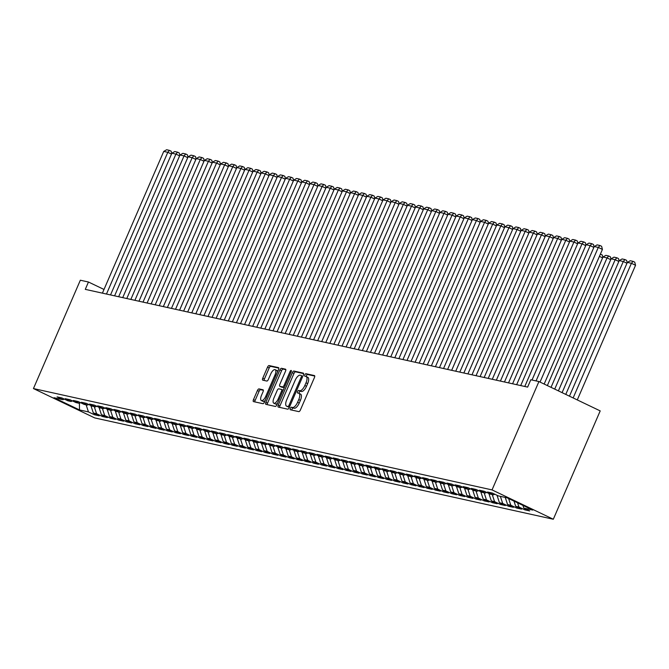 <?xml version="1.0" encoding="UTF-8"?>
<svg xmlns="http://www.w3.org/2000/svg" width="669" height="669" viewBox="0 0 669 669"><rect width="100%" height="100%" fill="white"/><g stroke="black" fill="none" stroke-linecap="round" stroke-linejoin="round"><path stroke-width="1" d="M290.338 408.366A1.38 0.56 -64.4 0 0 290.304 409.737A1.38 0.56 -64.4 0 0 290.354 409.754L298.826 411.627A1.974 0.803 -64.4 0 0 300.398 409.997L314.438 377.55A1.974 0.803 -64.4 0 0 314.497 375.593A1.974 0.803 -64.4 0 0 314.422 375.577L305.95 373.703A1.38 0.56 -64.4 0 0 304.847 374.841A1.38 0.56 -64.4 0 0 304.813 376.204A1.38 0.56 -64.4 0 0 304.863 376.221L305.959 376.463A6.305 2.559 -64.4 0 1 306.185 376.547A6.305 2.559 -64.4 0 1 306.009 382.802L304.838 385.503A6.305 2.559 -64.4 0 1 299.796 390.704L298.7 390.462A1.38 0.56 -64.4 0 0 297.596 391.599A1.38 0.56 -64.4 0 0 297.554 392.971A1.38 0.56 -64.4 0 0 297.605 392.987L298.7 393.23A6.305 2.559 -64.4 0 1 298.934 393.305A6.305 2.559 -64.4 0 1 298.759 399.56L297.588 402.27A6.305 2.559 -64.4 0 1 292.537 407.471L291.441 407.229A1.38 0.56 -64.4 0 0 290.338 408.366M300.356 394.024A6.305 2.559 -64.4 0 1 300.59 394.1A6.305 2.559 -64.4 0 1 300.414 400.355L299.244 403.056A6.305 2.559 -64.4 0 1 294.193 408.266L293.097 408.023A1.38 0.56 -64.4 0 0 291.993 409.16A1.38 0.56 -64.4 0 0 291.776 410.064M314.748 376.07L307.606 374.498A1.38 0.56 -64.4 0 0 306.502 375.635A1.38 0.56 -64.4 0 0 306.285 376.588M307.615 377.257A6.305 2.559 -64.4 0 1 307.84 377.341A6.305 2.559 -64.4 0 1 307.665 383.588L306.494 386.297A6.305 2.559 -64.4 0 1 301.451 391.499L300.356 391.256A1.38 0.56 -64.4 0 0 299.252 392.394A1.38 0.56 -64.4 0 0 299.026 393.355M258.995 388.898A1.974 0.803 -64.4 0 0 257.423 390.529L253.484 399.627A1.974 0.803 -64.4 0 0 253.426 401.584A1.974 0.803 -64.4 0 0 253.501 401.609L262.909 403.683A1.974 0.803 -64.4 0 0 264.481 402.061L278.521 369.614A1.974 0.803 -64.4 0 0 278.58 367.657A1.974 0.803 -64.4 0 0 278.505 367.632L269.097 365.558A1.974 0.803 -64.4 0 0 267.525 367.181L262.766 378.177A1.974 0.803 -64.4 0 0 262.708 380.134A1.974 0.803 -64.4 0 0 262.783 380.159L266.806 381.046A1.974 0.803 -64.4 0 0 268.386 379.423L270.744 373.971A5.277 2.132 -64.4 0 1 275.151 369.681A5.277 2.132 -64.4 0 1 275.009 374.908L265.769 396.274A5.277 2.132 -64.4 0 1 261.353 400.555A5.277 2.132 -64.4 0 1 261.504 395.329L263.042 391.766A1.974 0.803 -64.4 0 0 263.093 389.818A1.974 0.803 -64.4 0 0 263.026 389.793L258.995 388.898L260.651 389.692A1.974 0.803 -64.4 0 0 259.079 391.323L255.14 400.422A1.974 0.803 -64.4 0 0 254.83 401.902M85.281 289.359L527.624 387.1L530.801 379.758L538.93 381.547L492.041 489.9L33.45 388.564L80.339 280.219L88.459 282.017L85.281 289.359M278.279 405.105A1.974 0.803 -64.4 0 0 278.22 407.061A1.974 0.803 -64.4 0 0 278.296 407.087L287.703 409.169A1.974 0.803 -64.4 0 0 289.276 407.538L303.316 375.092A1.974 0.803 -64.4 0 0 303.375 373.143A1.974 0.803 -64.4 0 0 303.3 373.118L293.892 371.036A1.974 0.803 -64.4 0 0 292.32 372.666L278.279 405.105L279.935 405.899A1.974 0.803 -64.4 0 0 279.625 407.379M275.302 406.426L265.894 404.344A1.974 0.803 -64.4 0 1 265.827 404.327A1.974 0.803 -64.4 0 1 265.877 402.37L279.918 369.924A1.974 0.803 -64.4 0 1 281.498 368.293L285.521 369.188A1.974 0.803 -64.4 0 1 285.596 369.213A1.974 0.803 -64.4 0 1 285.538 371.161L279.843 384.324A1.974 0.803 -64.4 0 0 279.793 386.281A1.974 0.803 -64.4 0 0 279.859 386.306L282.535 386.891A1.974 0.803 -64.4 0 0 284.108 385.269L290.037 371.571A1.38 0.56 -64.4 0 1 291.191 370.442A1.38 0.56 -64.4 0 1 291.157 371.813L276.882 404.804A1.974 0.803 -64.4 0 1 275.302 406.426M492.041 489.9L553.313 519.244L94.722 417.916L33.45 388.564M525.274 508.808L524.822 509.853L529.689 510.932L523.81 508.114L532.75 510.087L507.244 497.87L498.313 495.896L492.434 493.078L487.559 492.008L493.438 494.817L490.185 494.098L484.306 491.289L479.439 490.21L485.318 493.028L482.065 492.309L476.186 489.491L471.311 488.412L477.189 491.23L473.945 490.511L468.066 487.701L463.191 486.622L469.069 489.432L465.825 488.721L459.946 485.903L455.071 484.824L460.949 487.642L457.696 486.923L451.818 484.105L446.951 483.035L452.829 485.845L449.576 485.125L443.698 482.316L438.822 481.237L444.701 484.055L441.456 483.336L435.578 480.518L430.702 479.439L436.581 482.257L433.328 481.538L427.449 478.72L422.582 477.649L428.461 480.459L425.208 479.748L419.329 476.93L414.454 475.851L420.333 478.67L417.088 477.95L411.209 475.132L406.334 474.053L412.213 476.872L408.968 476.152L403.089 473.343L398.214 472.264L404.093 475.082L400.84 474.363L394.961 471.545L390.086 470.466L395.964 473.284L392.72 472.565L386.841 469.747L381.966 468.676L387.844 471.486L384.6 470.767L378.721 467.957L373.846 466.878L379.724 469.697L376.471 468.977L370.593 466.159L365.726 465.08L371.604 467.899L368.351 467.179L362.473 464.37L357.597 463.291L363.476 466.101L360.231 465.39L354.353 462.572L349.477 461.493L355.356 464.311L352.111 463.592L346.233 460.774L341.357 459.703L347.236 462.513L343.983 461.794L338.104 458.984L333.229 457.905L339.108 460.724L335.863 460.004L329.984 457.186L325.109 456.107L330.988 458.926L327.743 458.206L321.864 455.388L316.989 454.318L322.868 457.128L319.615 456.417L313.736 453.599L308.869 452.52L314.748 455.338L311.495 454.619L305.616 451.801L300.741 450.722L306.619 453.54L303.375 452.821L297.496 450.011L292.621 448.932L298.499 451.751L295.255 451.031L289.376 448.213L284.501 447.135L290.379 449.953L287.126 449.234L281.248 446.415L276.372 445.345L282.251 448.155L279.006 447.436L273.128 444.626L268.252 443.547L274.131 446.365L270.886 445.646L265.008 442.828L260.132 441.749L266.011 444.567L262.758 443.848L256.879 441.038L252.012 439.959L257.891 442.769L254.638 442.058L248.759 439.24L243.884 438.162L249.763 440.98L246.518 440.261L240.639 437.442L235.764 436.372L241.643 439.182L238.39 438.463L232.511 435.653L227.644 434.574L233.523 437.392L230.27 436.673L224.391 433.855L219.516 432.776L225.394 435.594L222.15 434.875L216.271 432.057L211.396 430.987L217.274 433.796L214.03 433.086L208.151 430.267L203.276 429.189L209.154 432.007L205.901 431.288L200.023 428.469L195.156 427.391L201.035 430.209L197.781 429.49L191.903 426.68L187.027 425.601L192.906 428.419L189.662 427.7L183.783 424.882L178.907 423.803L184.786 426.621L181.533 425.902L175.654 423.084L170.787 422.014L176.666 424.823L173.413 424.104L167.534 421.294L162.659 420.216L168.538 423.034L165.293 422.315L159.414 419.496L154.539 418.418L160.418 421.236L157.173 420.517L151.294 417.707L146.419 416.628L152.298 419.438L149.045 418.727L143.166 415.909L138.299 414.83L144.178 417.648L140.925 416.929L135.046 414.111L130.171 413.032L136.05 415.85L132.805 415.131L126.926 412.321L122.051 411.243L127.93 414.061L124.677 413.342L118.798 410.523L113.931 409.445L119.81 412.263L116.557 411.544L110.678 408.726L105.802 407.655L111.681 410.465L108.437 409.754L102.558 406.936L97.682 405.857L103.561 408.675L100.317 407.956L94.438 405.138L89.562 404.059L95.441 406.877L92.188 406.158L86.309 403.348L81.442 402.27L87.321 405.088L84.068 404.369L78.189 401.551L73.314 400.472L79.193 403.29L75.948 402.571L70.069 399.753L65.194 398.682L71.073 401.492L67.82 400.773L61.941 397.963L57.074 396.884L62.953 399.702L64.341 399.109M524.822 509.853L518.943 507.035L515.69 506.316L513.984 501.098M517.145 507.018L516.694 508.055L521.569 509.134L515.69 506.316M516.694 508.055L510.815 505.237L507.57 504.526L505.246 497.427M509.025 505.22L508.574 506.266L513.449 507.336L507.57 504.526M508.574 506.266L502.695 503.448L499.45 502.728L497 495.269M500.905 503.423L500.454 504.468L505.329 505.547L499.45 502.728M500.454 504.468L494.575 501.65L491.322 500.93L488.88 493.479M492.777 501.633L492.325 502.67L497.201 503.749L491.322 500.93M492.325 502.67L486.447 499.86L483.202 499.141L480.76 491.682M484.657 499.835L484.205 500.88L489.081 501.951L483.202 499.141M484.205 500.88L478.327 498.062L475.082 497.343L472.64 489.884M476.537 498.045L476.085 499.082L480.961 500.161L475.082 497.343M476.085 499.082L470.207 496.264L466.954 495.545L464.512 488.094M468.417 496.247L467.966 497.284L472.832 498.363L466.954 495.545M467.966 497.284L462.087 494.475L458.834 493.755L456.392 486.296M460.289 494.45L459.837 495.495L464.712 496.574L458.834 493.755M459.837 495.495L453.958 492.677L450.714 491.958L448.272 484.507M452.169 492.66L451.717 493.697L456.593 494.776L450.714 491.958M451.717 493.697L445.838 490.879L442.594 490.168L440.143 482.709M444.049 490.862L443.597 491.907L448.473 492.978L442.594 490.168M443.597 491.907L437.718 489.089L434.465 488.37L432.023 480.911M435.92 489.064L435.469 490.109L440.344 491.188L434.465 488.37M435.469 490.109L429.59 487.291L426.345 486.572L423.903 479.121M427.8 487.275L427.349 488.311L432.224 489.39L426.345 486.572M427.349 488.311L421.47 485.502L418.225 484.782L415.784 477.323M419.68 485.477L419.229 486.522L424.104 487.601L418.225 484.782M419.229 486.522L413.35 483.704L410.097 482.985L407.655 475.525M411.552 483.687L411.109 484.724L415.976 485.803L410.097 482.985M411.109 484.724L405.23 481.906L401.977 481.195L399.535 473.736M403.432 481.889L402.981 482.934L407.856 484.005L401.977 481.195M402.981 482.934L397.102 480.116L393.857 479.397L391.415 471.938M395.312 480.091L394.861 481.136L399.736 482.215L393.857 479.397M394.861 481.136L388.982 478.318L385.729 477.599L383.287 470.148M387.192 478.302L386.741 479.339L391.608 480.417L385.729 477.599M386.741 479.339L380.862 476.529L377.609 475.81L375.167 468.35M379.064 476.504L378.612 477.549L383.488 478.619L377.609 475.81M378.612 477.549L372.733 474.731L369.489 474.012L367.047 466.552M370.944 474.706L370.492 475.751L375.368 476.83L369.489 474.012M370.492 475.751L364.613 472.933L361.369 472.214L358.927 464.763M362.824 472.916L362.372 473.953L367.248 475.032L361.369 472.214M362.372 473.953L356.493 471.143L353.24 470.424L350.799 462.965M354.695 471.118L354.252 472.163L359.119 473.242L353.24 470.424M354.252 472.163L348.373 469.345L345.12 468.626L342.679 461.175M346.575 469.329L346.124 470.366L350.999 471.444L345.12 468.626M346.124 470.366L340.245 467.547L337 466.837L334.559 459.377M338.455 467.531L338.004 468.576L342.879 469.646L337 466.837M338.004 468.576L332.125 465.758L328.872 465.039L326.43 457.579M330.335 465.733L329.884 466.778L334.751 467.857L328.872 465.039M329.884 466.778L324.005 463.96L320.752 463.241L318.31 455.79M322.207 463.943L321.756 464.98L326.631 466.059L320.752 463.241M321.756 464.98L315.877 462.17L312.632 461.451L310.19 453.992M314.087 462.145L313.636 463.191L318.511 464.269L312.632 461.451M313.636 463.191L307.757 460.372L304.512 459.653L302.07 452.194M305.967 460.356L305.516 461.393L310.391 462.471L304.512 459.653M305.516 461.393L299.637 458.574L296.384 457.864L293.942 450.404M297.839 458.558L297.396 459.603L302.263 460.673L296.384 457.864M297.396 459.603L291.517 456.785L288.264 456.066L285.822 448.606M289.719 456.76L289.267 457.805L294.143 458.884L288.264 456.066M289.267 457.805L283.388 454.987L280.144 454.268L277.702 446.817M281.599 454.97L281.147 456.007L286.023 457.086L280.144 454.268M281.147 456.007L275.268 453.197L272.015 452.478L269.574 445.019M273.479 453.172L273.027 454.218L277.894 455.288L272.015 452.478M273.027 454.218L267.148 451.399L263.895 450.68L261.454 443.221M265.35 451.374L264.899 452.42L269.774 453.498L263.895 450.68M264.899 452.42L259.02 449.601L255.775 448.882L253.334 441.431M257.231 449.585L256.779 450.622L261.654 451.7L255.775 448.882M256.779 450.622L250.9 447.812L247.655 447.093L245.205 439.633M249.111 447.787L248.659 448.832L253.534 449.911L247.655 447.093M248.659 448.832L242.78 446.014L239.527 445.295L237.085 437.844M240.982 445.997L240.539 447.034L245.406 448.113L239.527 445.295M240.539 447.034L234.66 444.216L231.407 443.505L228.965 436.046M232.862 444.199L232.411 445.245L237.286 446.315L231.407 443.505M232.411 445.245L226.532 442.426L223.287 441.707L220.845 434.248M224.742 442.401L224.291 443.447L229.166 444.525L223.287 441.707M224.291 443.447L218.412 440.628L215.159 439.909L212.717 432.458M216.622 440.612L216.171 441.649L221.038 442.727L215.159 439.909M216.171 441.649L210.292 438.839L207.039 438.12L204.597 430.66M208.494 438.814L208.042 439.859L212.918 440.93L207.039 438.12M208.042 439.859L202.163 437.041L198.919 436.322L196.477 428.862M200.374 437.024L199.922 438.061L204.798 439.14L198.919 436.322M199.922 438.061L194.043 435.243L190.799 434.532L188.349 427.073M192.254 435.226L191.802 436.263L196.678 437.342L190.799 434.532M191.802 436.263L185.923 433.453L182.67 432.734L180.229 425.275M184.126 433.428L183.682 434.474L188.549 435.552L182.67 432.734M183.682 434.474L177.803 431.656L174.55 430.936L172.109 423.485M176.006 431.639L175.554 432.676L180.429 433.755L174.55 430.936M175.554 432.676L169.675 429.866L166.43 429.147L163.989 421.687M167.886 429.841L167.434 430.886L172.309 431.957L166.43 429.147M167.434 430.886L161.555 428.068L158.302 427.349L155.86 419.889M159.766 428.043L159.314 429.088L164.181 430.167L158.302 427.349M159.314 429.088L153.435 426.27L150.182 425.551L147.74 418.1M151.637 426.253L151.186 427.29L156.061 428.369L150.182 425.551M151.186 427.29L145.307 424.481L142.062 423.761L139.62 416.302M143.517 424.455L143.066 425.501L147.941 426.579L142.062 423.761M143.066 425.501L137.187 422.683L133.942 421.963L131.492 414.512M135.397 422.666L134.946 423.703L139.821 424.782L133.942 421.963M134.946 423.703L129.067 420.885L125.814 420.174L123.372 412.714M127.269 420.868L126.817 421.913L131.693 422.984L125.814 420.174M126.817 421.913L120.938 419.095L117.694 418.376L115.252 410.917M119.149 419.07L118.697 420.115L123.573 421.194L117.694 418.376M118.697 420.115L112.818 417.297L109.574 416.578L107.132 409.127M111.029 417.28L110.577 418.317L115.453 419.396L109.574 416.578M110.577 418.317L104.699 415.508L101.445 414.788L99.004 407.329M102.909 415.482L102.457 416.528L107.324 417.598L101.445 414.788M102.457 416.528L96.579 413.71L93.326 412.99L90.884 405.531M94.781 413.693L94.329 414.73L99.204 415.809L93.326 412.99M94.329 414.73L88.45 411.912L79.519 409.938L54.013 397.729L62.953 399.702M71.073 401.492L72.461 400.907M88.45 411.912L86.125 404.82M79.519 409.938L79.385 403.206M79.193 403.29L80.581 402.696M96.579 413.71L94.254 406.618M87.321 405.088L88.709 404.494M104.699 415.508L102.374 408.408M95.441 406.877L96.829 406.284M112.818 417.297L110.494 410.206M103.561 408.675L104.949 408.082M120.938 419.095L118.622 412.004M111.681 410.465L113.078 409.88M129.067 420.885L126.742 413.793M119.81 412.263L121.198 411.669M137.187 422.683L134.862 415.591M127.93 414.061L129.318 413.467M145.307 424.481L142.982 417.381M136.05 415.85L137.438 415.257M153.435 426.27L151.11 419.179M144.178 417.648L145.566 417.055M161.555 428.068L159.23 420.977M152.298 419.438L153.686 418.853M169.675 429.866L167.35 422.766M160.418 421.236L161.806 420.642M177.803 431.656L175.479 424.564M168.538 423.034L169.934 422.44M185.923 433.453L183.599 426.362M176.666 424.823L178.054 424.238M194.043 435.243L191.719 428.152M184.786 426.621L186.174 426.028M202.163 437.041L199.847 429.95M192.906 428.419L194.294 427.826M210.292 438.839L207.967 431.739M201.035 430.209L202.423 429.615M218.412 440.628L216.087 433.537M209.154 432.007L210.543 431.413M226.532 442.426L224.207 435.335M217.274 433.796L218.663 433.211M234.66 444.216L232.335 437.125M225.394 435.594L226.791 435.001M242.78 446.014L240.455 438.923M233.523 437.392L234.911 436.798M250.9 447.812L248.575 440.712M241.643 439.182L243.031 438.588M259.02 449.601L256.704 442.51M249.763 440.98L251.159 440.386M267.148 451.399L264.824 444.308M257.891 442.769L259.279 442.184M275.268 453.197L272.944 446.098M266.011 444.567L267.399 443.973M283.388 454.987L281.064 447.896M274.131 446.365L275.519 445.771M291.517 456.785L289.192 449.693M282.251 448.155L283.648 447.569M299.637 458.574L297.312 451.483M290.379 449.953L291.768 449.359M307.757 460.372L305.432 453.281M298.499 451.751L299.888 451.157M315.877 462.17L313.56 455.071M306.619 453.54L308.016 452.946M324.005 463.96L321.68 456.868M314.748 455.338L316.136 454.744M332.125 465.758L329.8 458.666M322.868 457.128L324.256 456.542M340.245 467.547L337.92 460.456M330.988 458.926L332.376 458.332M348.373 469.345L346.049 462.254M339.108 460.724L340.504 460.13M356.493 471.143L354.169 464.043M347.236 462.513L348.624 461.919M364.613 472.933L362.289 465.841M355.356 464.311L356.744 463.717M372.733 474.731L370.417 467.639M363.476 466.101L364.873 465.515M380.862 476.529L378.537 469.429M371.604 467.899L372.993 467.305M388.982 478.318L386.657 471.227M379.724 469.697L381.113 469.103M397.102 480.116L394.777 473.025M387.844 471.486L389.233 470.901M405.23 481.906L402.905 474.814M395.964 473.284L397.361 472.69M413.35 483.704L411.025 476.612M404.093 475.082L405.481 474.488M421.47 485.502L419.145 478.402M412.213 476.872L413.601 476.278M429.59 487.291L427.274 480.2M420.333 478.67L421.729 478.076M437.718 489.089L435.394 481.998M428.461 480.459L429.849 479.874M445.838 490.879L443.514 483.787M436.581 482.257L437.969 481.663M453.958 492.677L451.634 485.585M444.701 484.055L446.089 483.461M462.087 494.475L459.762 487.375M452.829 485.845L454.218 485.251M470.207 496.264L467.882 489.173M460.949 487.642L462.338 487.049M478.327 498.062L476.002 490.971M469.069 489.432L470.458 488.847M486.447 499.86L484.13 492.76M477.189 491.23L478.586 490.636M494.575 501.65L492.25 494.558M485.318 493.028L486.706 492.434M502.695 503.448L500.37 496.356M493.438 494.817L494.826 494.232M510.815 505.237L508.616 498.53M518.943 507.035L517.555 502.812M104.004 289.46L88.459 282.017M538.93 381.547L600.202 410.9L553.313 519.244M523.81 508.114L522.915 505.379M303.626 373.611L295.547 371.83A1.974 0.803 -64.4 0 0 293.975 373.453L279.935 405.899M287.913 406.451A1.38 0.56 -64.4 0 0 289.016 405.314L301.343 376.831A1.38 0.56 -64.4 0 0 301.385 375.46A1.38 0.56 -64.4 0 0 301.334 375.443L300.18 375.192A6.305 2.559 -64.4 0 0 295.129 380.393L286.708 399.861A6.305 2.559 -64.4 0 0 286.533 406.116A6.305 2.559 -64.4 0 0 286.758 406.192L289.434 407.178M287.979 406.777A6.305 2.559 -64.4 0 0 288.188 406.911A6.305 2.559 -64.4 0 0 288.414 406.986L286.758 406.192M289.418 407.212L288.414 406.986M285.847 369.689L283.154 369.087A1.974 0.803 -64.4 0 0 281.574 370.718L267.533 403.164A1.974 0.803 -64.4 0 0 267.224 404.645M281.381 387.033A1.974 0.803 -64.4 0 0 281.448 387.075A1.974 0.803 -64.4 0 0 281.515 387.092L284.191 387.686A1.974 0.803 -64.4 0 0 284.283 387.694M273.939 397.98A5.277 2.132 -64.4 0 0 273.788 403.206A5.277 2.132 -64.4 0 0 278.204 398.916L281.457 391.398A1.974 0.803 -64.4 0 0 281.515 389.442A1.974 0.803 -64.4 0 0 281.44 389.417L278.772 388.823A1.974 0.803 -64.4 0 0 277.192 390.453L273.939 397.98M273.788 403.206L275.444 404.001A5.277 2.132 -64.4 0 0 277.593 403.148M283.179 390.236A1.974 0.803 -64.4 0 0 283.171 390.236A1.974 0.803 -64.4 0 0 283.096 390.211L281.574 389.483M263.352 390.286L260.651 389.692M261.353 400.555L263.009 401.35A5.277 2.132 -64.4 0 0 265.158 400.497M277.51 371.956A5.277 2.132 -64.4 0 0 276.807 370.475L275.151 369.681M278.831 368.134L270.753 366.353A1.974 0.803 -64.4 0 0 269.181 367.975L264.422 378.972A1.974 0.803 -64.4 0 0 264.113 380.452M577.28 399.92L635.55 265.275L631.411 263.293L573.141 397.938M569.461 396.173L627.346 262.399L630.231 260.743L633.075 261.37L634.73 262.164L635.55 265.275M633.075 261.37L631.411 263.293L627.346 262.399M536.07 380.92L594.231 246.535L598.287 247.43L602.426 249.412L601.615 246.301L599.959 245.506L598.287 247.43L540.025 382.074M544.165 384.056L602.426 249.412M594.231 246.535L597.116 244.879L599.959 245.506M626.97 263.268L623.291 261.504L565.773 394.409M562.085 392.644L619.226 260.601L622.111 258.945L624.955 259.572L626.61 260.366L627.221 262.691M624.955 259.572L623.291 261.504L619.226 260.601M618.85 261.47L615.162 259.706L558.398 390.88M554.718 389.115L611.106 258.811L613.991 257.147L616.835 257.774L618.491 258.569L619.101 260.902M616.835 257.774L615.162 259.706L611.106 258.811M524.772 386.473L586.103 244.737L590.167 245.632L593.855 247.405M532.014 380.025L590.167 245.632L591.831 243.708L593.487 244.503L594.097 246.828M586.103 244.737L588.988 243.081L591.831 243.708M516.652 384.675L577.983 242.947L582.047 243.842L585.726 245.607M520.708 385.57L582.047 243.842L583.711 241.91L585.367 242.705L585.977 245.038M577.983 242.947L580.868 241.283L583.711 241.91M610.73 259.672L607.042 257.908L551.03 387.351M547.342 385.587L602.978 257.013L605.863 255.357L608.706 255.984L610.362 256.779L610.973 259.104M608.706 255.984L607.042 257.908L602.978 257.013M602.61 257.883L599.424 256.361M600.386 254.145L602.242 254.981L602.853 257.306M600.143 254.705L600.586 254.187M508.532 382.885L569.863 241.149L573.918 242.044L577.606 243.809M512.588 383.78L573.918 242.044L575.591 240.121L577.247 240.915L577.857 243.24M569.863 241.149L572.748 239.494L575.591 240.121M500.404 381.087L561.743 239.351L565.798 240.255L569.486 242.019M504.468 381.982L565.798 240.255L567.463 238.323L569.118 239.117L569.729 241.442M561.743 239.351L564.619 237.696L567.463 238.323M492.284 379.29L553.614 237.562L557.678 238.457L561.366 240.221M496.348 380.193L557.678 238.457L559.343 236.533L560.998 237.319L561.609 239.653M553.614 237.562L556.499 235.898L559.343 236.533M484.164 377.5L545.494 235.764L549.558 236.659L553.238 238.432M488.219 378.395L549.558 236.659L551.223 234.735L552.878 235.53L553.489 237.855M545.494 235.764L548.379 234.108L551.223 234.735M476.035 375.702L537.374 233.966L541.43 234.869L545.118 236.634M480.099 376.597L541.43 234.869L543.103 232.937L544.758 233.732L545.369 236.065M537.374 233.966L540.259 232.31L543.103 232.937M467.915 373.904L529.246 232.176L533.31 233.071L536.998 234.836M471.98 374.807L533.31 233.071L534.974 231.148L536.63 231.942L537.24 234.267M529.246 232.176L532.131 230.521L534.974 231.148M459.795 372.115L521.126 230.379L525.19 231.282L528.87 233.046M463.851 373.009L525.19 231.282L526.854 229.35L528.51 230.144L529.12 232.469M521.126 230.379L524.011 228.723L526.854 229.35M451.667 370.317L513.006 228.589L517.062 229.484L520.75 231.248M455.731 371.22L517.062 229.484L518.734 227.56L520.39 228.346L521 230.68M513.006 228.589L515.891 226.925L518.734 227.56M443.547 368.527L504.886 226.791L508.942 227.686L512.63 229.45M447.611 369.422L508.942 227.686L510.606 225.762L512.262 226.557L512.872 228.882M504.886 226.791L507.763 225.135L510.606 225.762M435.427 366.729L496.758 224.993L500.822 225.896L504.51 227.661M439.491 367.624L500.822 225.896L502.486 223.964L504.142 224.759L504.752 227.084M496.758 224.993L499.643 223.337L502.486 223.964M427.307 364.931L488.638 223.203L492.702 224.098L496.381 225.863M431.363 365.834L492.702 224.098L494.366 222.175L496.022 222.969L496.632 225.294M488.638 223.203L491.523 221.548L494.366 222.175M419.179 363.142L480.518 221.406L484.573 222.3L488.261 224.073M423.243 364.036L484.573 222.3L486.238 220.377L487.902 221.171L488.512 223.496M480.518 221.406L483.403 219.75L486.238 220.377M411.059 361.344L472.389 219.616L476.453 220.511L480.141 222.275M415.123 362.238L476.453 220.511L478.118 218.579L479.773 219.373L480.384 221.707M472.389 219.616L475.274 217.952L478.118 218.579M402.939 359.554L464.269 217.818L468.333 218.713L472.013 220.477M406.995 360.449L468.333 218.713L469.998 216.789L471.653 217.584L472.264 219.909M464.269 217.818L467.154 216.162L469.998 216.789M394.81 357.756L456.149 216.02L460.205 216.923L463.893 218.688M398.875 358.651L460.205 216.923L461.878 214.992L463.533 215.786L464.144 218.111M456.149 216.02L459.034 214.364L461.878 214.992M386.69 355.958L448.021 214.231L452.085 215.125L455.773 216.89M390.755 356.861L452.085 215.125L453.749 213.202L455.405 213.988L456.015 216.321M448.021 214.231L450.906 212.566L453.749 213.202M378.57 354.169L439.901 212.433L443.965 213.327L447.653 215.092M382.635 355.063L443.965 213.327L445.629 211.404L447.285 212.198L447.896 214.523M439.901 212.433L442.786 210.777L445.629 211.404M370.45 352.371L431.781 210.635L435.845 211.538L439.525 213.302M374.506 353.265L435.845 211.538L437.509 209.606L439.165 210.4L439.776 212.734M431.781 210.635L434.666 208.979L437.509 209.606M362.322 350.573L423.661 208.845L427.717 209.74L431.405 211.504M366.386 351.476L427.717 209.74L429.381 207.816L431.045 208.611L431.656 210.936M423.661 208.845L426.546 207.189L429.381 207.816M354.202 348.783L415.533 207.047L419.597 207.95L423.285 209.715M358.266 349.678L419.597 207.95L421.261 206.019L422.917 206.813L423.527 209.138M415.533 207.047L418.418 205.391L421.261 206.019M346.082 346.985L407.413 205.258L411.477 206.152L415.156 207.917M350.138 347.888L411.477 206.152L413.141 204.229L414.797 205.015L415.407 207.348M407.413 205.258L410.298 203.593L413.141 204.229M337.954 345.196L399.293 203.46L403.348 204.354L407.036 206.119M342.018 346.09L403.348 204.354L405.021 202.431L406.677 203.225L407.287 205.55M399.293 203.46L402.178 201.804L405.021 202.431M329.834 343.398L391.164 201.662L395.228 202.565L398.916 204.329M333.898 344.292L395.228 202.565L396.893 200.633L398.548 201.428L399.159 203.752M391.164 201.662L394.049 200.006L396.893 200.633M321.714 341.6L383.044 199.872L387.108 200.767L390.796 202.531M325.778 342.503L387.108 200.767L388.773 198.844L390.428 199.638L391.039 201.963M383.044 199.872L385.929 198.216L388.773 198.844M313.594 339.81L374.924 198.074L378.988 198.969L382.668 200.742M317.65 340.705L378.988 198.969L380.653 197.046L382.308 197.84L382.919 200.165M374.924 198.074L377.809 196.418L380.653 197.046M305.465 338.012L366.804 196.285L370.86 197.179L374.548 198.944M309.53 338.907L370.86 197.179L372.524 195.248L374.18 196.042L374.799 198.375M366.804 196.285L369.689 194.62L372.524 195.248M297.345 336.223L358.676 194.487L362.74 195.381L366.428 197.146M301.41 337.117L362.74 195.381L364.404 193.458L366.06 194.253L366.671 196.577M358.676 194.487L361.561 192.831L364.404 193.458M289.225 334.425L350.556 192.689L354.62 193.592L358.3 195.356M293.281 335.32L354.62 193.592L356.284 191.66L357.94 192.455L358.551 194.779M350.556 192.689L353.441 191.033L356.284 191.66M281.097 332.627L342.436 190.899L346.492 191.794L350.18 193.558M285.161 333.53L346.492 191.794L348.164 189.871L349.82 190.657L350.431 192.99M342.436 190.899L345.321 189.235L348.164 189.871M272.977 330.837L334.308 189.101L338.372 189.996L342.06 191.76M277.041 331.732L338.372 189.996L340.036 188.073L341.692 188.867L342.302 191.192M334.308 189.101L337.193 187.445L340.036 188.073M264.857 329.039L326.188 187.303L330.252 188.206L333.94 189.971M268.913 329.934L330.252 188.206L331.916 186.275L333.572 187.069L334.182 189.402M326.188 187.303L329.073 185.648L331.916 186.275M256.737 327.241L318.068 185.514L322.132 186.408L325.811 188.173M260.793 328.144L322.132 186.408L323.796 184.485L325.452 185.28L326.062 187.604M318.068 185.514L320.953 183.858L323.796 184.485M248.609 325.452L309.948 183.716L314.004 184.619L317.691 186.383M252.673 326.347L314.004 184.619L315.668 182.687L317.323 183.482L317.942 185.806M309.948 183.716L312.824 182.06L315.668 182.687M240.489 323.654L301.819 181.926L305.884 182.821L309.571 184.585M244.553 324.557L305.884 182.821L307.548 180.889L309.203 181.684L309.814 184.017M301.819 181.926L304.704 180.262L307.548 180.889M232.369 321.864L293.699 180.128L297.764 181.023L301.443 182.788M236.425 322.759L297.764 181.023L299.428 179.1L301.083 179.894L301.694 182.219M293.699 180.128L296.584 178.472L299.428 179.1M224.24 320.066L285.579 178.33L289.635 179.233L293.323 180.998M228.305 320.961L289.635 179.233L291.308 177.302L292.963 178.096L293.574 180.421M285.579 178.33L288.464 176.675L291.308 177.302M216.12 318.268L277.451 176.541L281.515 177.436L285.203 179.2M220.185 319.172L281.515 177.436L283.179 175.512L284.835 176.298L285.446 178.631M277.451 176.541L280.336 174.885L283.179 175.512M208 316.479L269.331 174.743L273.395 175.638L277.083 177.41M212.056 317.374L273.395 175.638L275.059 173.714L276.715 174.509L277.326 176.833M269.331 174.743L272.216 173.087L275.059 173.714M199.88 314.681L261.211 172.953L265.267 173.848L268.955 175.613M203.936 315.576L265.267 173.848L266.939 171.916L268.595 172.711L269.206 175.044M261.211 172.953L264.096 171.289L266.939 171.916M191.752 312.891L253.091 171.155L257.147 172.05L260.835 173.815M195.816 313.786L257.147 172.05L258.811 170.127L260.467 170.921L261.086 173.246M253.091 171.155L255.968 169.5L258.811 170.127M183.632 311.093L244.963 169.357L249.027 170.261L252.715 172.025M187.696 311.988L249.027 170.261L250.691 168.329L252.347 169.123L252.957 171.448M244.963 169.357L247.848 167.702L250.691 168.329M175.512 309.295L236.843 167.568L240.907 168.463L244.586 170.227M179.568 310.199L240.907 168.463L242.571 166.539L244.227 167.325L244.837 169.658M236.843 167.568L239.728 165.904L242.571 166.539M167.384 307.506L228.723 165.77L232.779 166.665L236.466 168.429M171.448 308.401L232.779 166.665L234.451 164.741L236.107 165.536L236.717 167.86M228.723 165.77L231.608 164.114L234.451 164.741M159.264 305.708L220.594 163.972L224.659 164.875L228.346 166.64M163.328 306.603L224.659 164.875L226.323 162.943L227.978 163.738L228.589 166.071M220.594 163.972L223.479 162.316L226.323 162.943M151.144 303.91L212.474 162.182L216.539 163.077L220.218 164.842M155.2 304.813L216.539 163.077L218.203 161.154L219.858 161.948L220.469 164.273M212.474 162.182L215.359 160.527L218.203 161.154M143.024 302.12L204.354 160.384L208.41 161.288L212.098 163.052M147.08 303.015L208.41 161.288L210.083 159.356L211.739 160.15L212.349 162.475M204.354 160.384L207.239 158.729L210.083 159.356M134.895 300.322L196.234 158.595L200.29 159.49L203.978 161.254M138.96 301.226L200.29 159.49L201.954 157.558L203.61 158.352L204.221 160.685M196.234 158.595L199.111 156.931L201.954 157.558M126.776 298.533L188.106 156.797L192.17 157.692L195.858 159.456M130.84 299.428L192.17 157.692L193.834 155.768L195.49 156.563L196.101 158.888M188.106 156.797L190.991 155.141L193.834 155.768M118.656 296.735L179.986 154.999L184.05 155.902L187.73 157.667M122.711 297.63L184.05 155.902L185.714 153.97L187.37 154.765L187.981 157.09M179.986 154.999L182.871 153.343L185.714 153.97M110.527 294.937L171.866 153.209L175.922 154.104L179.61 155.869M114.591 295.84L175.922 154.104L177.594 152.181L179.25 152.967L179.861 155.3M171.866 153.209L174.751 151.554L177.594 152.181M102.407 293.147L163.738 151.411L167.802 152.306L171.49 154.079M106.471 294.042L167.802 152.306L169.466 150.383L171.122 151.177L171.732 153.502M163.738 151.411L166.623 149.756L169.466 150.383M294.193 408.266L292.537 407.471M299.244 403.056L297.588 402.27M300.414 400.355L298.759 399.56M300.356 391.256L298.7 390.462M301.451 391.499L299.796 390.704M306.494 386.297L304.838 385.503M307.665 383.588L306.009 382.802M307.606 374.498L305.95 373.703M293.097 408.023L291.441 407.229M293.975 373.453L292.32 372.666M295.547 371.83L293.892 371.036M290.037 405.799L289.016 405.314M302.355 377.316L301.343 376.831M267.533 403.164L265.877 402.37M281.574 370.718L279.918 369.924M283.154 369.087L281.498 368.293M281.515 387.092L279.859 386.306M284.191 387.686L282.535 386.891M285.128 385.754L284.108 385.269M291.048 372.056L290.037 371.571M279.216 399.41L278.204 398.916M282.469 391.883L281.457 391.398M266.78 396.759L265.769 396.274M276.021 375.393L275.009 374.908M264.422 378.972L262.766 378.177M269.181 367.975L267.525 367.181M270.753 366.353L269.097 365.558M255.14 400.422L253.484 399.627M259.079 391.323L257.423 390.529M300.59 394.1L298.934 393.305M307.84 377.341L306.185 376.547M288.188 406.911L286.533 406.116M281.448 387.075L279.793 386.281M283.171 390.236L281.515 389.442"/></g></svg>
